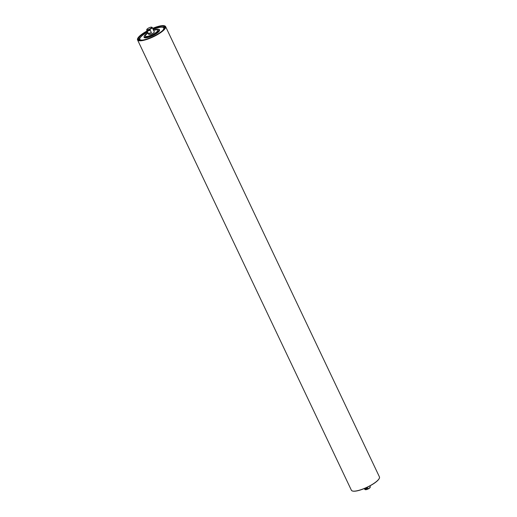 <?xml version="1.0" encoding="UTF-8"?>
<svg xmlns="http://www.w3.org/2000/svg" width="517" height="517" viewBox="0 0 517 517"><rect width="100%" height="100%" fill="white"/><g stroke="black" fill="none" stroke-linecap="round" stroke-linejoin="round"><path stroke-width="0.78" d="M147.067 30.865A3.057 0.782 -25.4 0 0 148.198 30.917A3.057 0.782 -25.4 0 0 150.221 30.18L151.436 32.739A3.057 0.782 154.6 0 1 149.413 33.476A3.057 0.782 154.6 0 1 148.289 33.431L147.067 30.865M151.436 32.739L148.289 33.431M369.933 485.986L370.314 486.775A3.057 0.782 -25.4 0 1 370.301 487.014A3.057 0.782 -25.4 0 1 365.946 489.496A3.057 0.782 -25.4 0 1 364.976 489.541A3.057 0.782 -25.4 0 1 364.789 489.399L364.369 488.52M153.756 30.716L152.534 28.157M367.251 487.24L367.613 488.009A3.057 0.782 154.6 0 1 364.466 488.694L364.375 488.513M367.613 488.009L364.466 488.694M146.873 29.391L146.699 29.837A3.057 0.782 -25.4 0 0 146.686 30.076A3.057 0.782 -25.4 0 0 147.843 30.167A3.057 0.782 -25.4 0 0 150.874 28.881A3.057 0.782 -25.4 0 0 152.211 27.453A3.057 0.782 -25.4 0 0 152.024 27.311L151.559 27.168A2.688 0.691 -25.4 0 0 148.999 27.821A2.688 0.691 -25.4 0 0 146.873 29.391A2.688 0.691 -25.4 0 0 147.881 29.676A2.688 0.691 -25.4 0 0 150.822 28.37A2.688 0.691 -25.4 0 0 151.559 27.168M364.976 489.541L365.441 489.683A2.688 0.691 -25.4 0 0 366.288 489.644A2.688 0.691 -25.4 0 0 370.127 487.46L370.301 487.014M147.196 31.149A14.599 3.735 -25.4 0 0 138.336 39.402A14.599 3.735 -25.4 0 0 143.849 39.848A14.599 3.735 -25.4 0 0 158.331 33.689A14.599 3.735 -25.4 0 0 164.716 26.878A14.599 3.735 -25.4 0 0 152.722 28.525M146.686 30.076L148.767 34.452A3.057 0.782 -25.4 0 0 149.917 34.542A3.057 0.782 -25.4 0 0 152.954 33.256A3.057 0.782 -25.4 0 0 154.286 31.828L152.211 27.453M144.049 37.347L144.036 37.321A8.556 2.191 -25.4 0 0 144.049 37.347A8.556 2.191 -25.4 0 0 147.28 37.605A8.556 2.191 -25.4 0 0 155.772 33.999A8.556 2.191 -25.4 0 0 159.514 30.005A8.556 2.191 -25.4 0 0 159.507 29.992C159.695 29.301 158.493 29.133 155.908 29.469L153.497 30.173M164.749 26.968A14.599 3.735 -25.4 0 0 152.799 28.7M147.28 31.324A14.599 3.735 -25.4 0 0 138.382 39.486M164.561 28.228A13.946 3.567 -25.4 0 0 163.094 27.142M139.571 38.316A13.946 3.567 -25.4 0 0 139.48 40.139M162.59 30.574A13.216 3.38 -25.4 0 0 158.732 27.601A13.216 3.38 -25.4 0 0 153.129 29.391M147.61 32.015A13.216 3.38 -25.4 0 0 142.543 40.093M351.398 490.265C354.565 494.756 380.919 482.258 379.452 476.945A15.529 3.974 154.6 0 1 372.66 484.19A15.529 3.974 154.6 0 1 357.253 490.736A15.529 3.974 154.6 0 1 351.398 490.265L137.548 39.906A15.529 3.974 -25.4 0 0 143.409 40.384A15.529 3.974 -25.4 0 0 158.816 33.831A15.529 3.974 -25.4 0 0 165.602 26.587A15.529 3.974 -25.4 0 0 164.574 25.85M352.426 491.001A15.407 3.942 -25.4 0 0 367.167 487.272A15.407 3.942 -25.4 0 0 379.368 478.206M137.632 38.646A15.529 3.974 -25.4 0 0 137.548 39.906L137.813 38.18L140.482 35.292L147.106 30.955A15.407 3.942 154.6 0 0 139.448 40.623A15.407 3.942 154.6 0 0 161.013 32.183A15.407 3.942 154.6 0 0 159.63 26.063A15.407 3.942 154.6 0 0 152.631 28.338L159.656 26.05C162.978 25.327 164.962 25.507 165.602 26.587L379.452 476.945M153.504 30.18A8.11 2.074 -25.4 0 1 155.83 29.501A8.11 2.074 -25.4 0 1 157.588 31.912A8.11 2.074 -25.4 0 1 147.306 36.953A8.11 2.074 -25.4 0 1 147.985 32.804L144.275 35.893L144.036 37.321A8.556 2.191 -25.4 0 0 147.267 37.586A8.556 2.191 -25.4 0 0 155.759 33.973A8.556 2.191 -25.4 0 0 159.501 29.98L159.514 30.005M155.152 29.98A6.889 1.764 -25.4 0 0 153.614 30.406A6.85 1.751 -25.4 0 1 155.126 29.992A6.85 1.751 -25.4 0 1 156.128 32.429A6.85 1.751 -25.4 0 1 146.789 36.461A6.85 1.751 -25.4 0 1 148.095 33.036A6.889 1.764 -25.4 0 0 147.907 36.306A6.889 1.764 -25.4 0 0 156.638 32.028A6.889 1.764 -25.4 0 0 155.152 29.98M158.977 27.472L153.11 29.353M147.591 31.976L142.543 35.24L139.726 38.064L139.092 39.492"/></g></svg>
